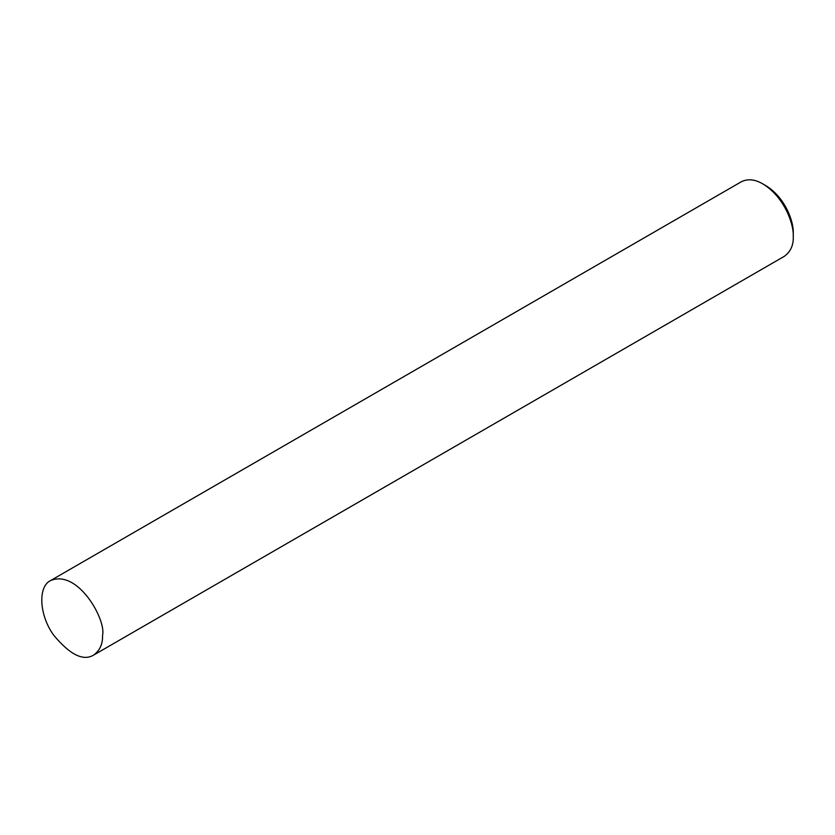 <?xml version="1.0" encoding="UTF-8"?>
<svg xmlns="http://www.w3.org/2000/svg" width="835" height="835" viewBox="0 0 835 835"><rect width="100%" height="100%" fill="white"/><g stroke="black" fill="none" stroke-linecap="round" stroke-linejoin="round"><path stroke-width="1.25" d="M93.614 655.099L784.336 256.314C790.63 251.659 793.605 245.093 793.25 236.618C793.981 224.145 784.316 196.903 762.825 183.909C754.913 179.285 747.732 178.575 741.303 181.779L50.58 580.565C37.533 586.723 39.402 615.698 53.711 635.205C69.9 654.692 83.208 661.33 93.614 655.099C99.908 650.444 102.882 643.879 102.528 635.404C106.546 620.301 78.083 568.99 50.58 580.565M762.825 183.909L765.862 185.673C785.213 197.363 793.908 221.88 793.25 233.101L793.25 236.618"/></g></svg>
